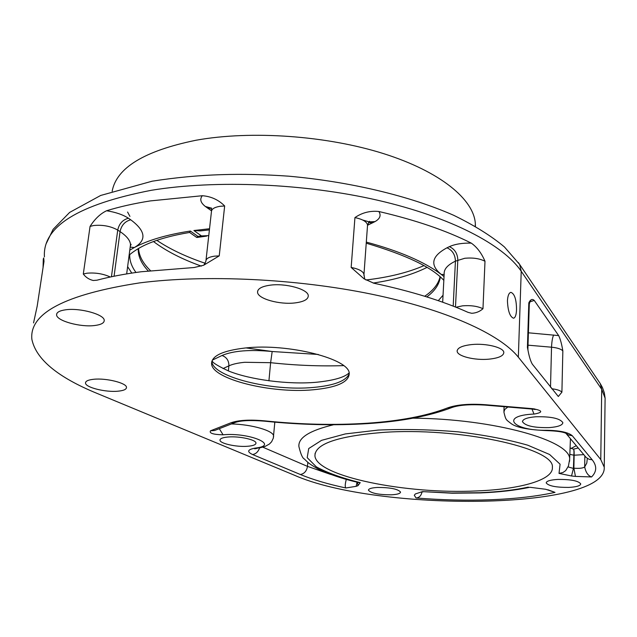 <?xml version="1.0" encoding="UTF-8"?>
<svg xmlns="http://www.w3.org/2000/svg" width="637" height="637" viewBox="0 0 637 637"><rect width="100%" height="100%" fill="white"/><g stroke="black" fill="none" stroke-linecap="round" stroke-linejoin="round"><path stroke-width="0.96" d="M507.434 300.823C507.896 311.071 509.942 316.868 513.573 318.221C515.317 317.728 516.304 314.893 516.535 309.717C516.448 299.509 514.569 293.713 510.906 292.343C508.923 292.837 507.761 295.664 507.434 300.823M208.761 235.634L201.451 235.913L193.895 230.53L200.352 230.905L209.398 229.893M530.064 487.297L545.678 489.272L555.01 492.377L547.844 489.749M471.73 344.561C486.071 343.064 503.891 347.523 503.819 352.492C503.564 355.924 498.596 358.145 488.921 359.164C474.756 360.558 457.231 356.234 457.151 351.21C457.302 347.866 462.159 345.644 471.73 344.561M270.295 285.161C285.965 282.987 308.372 289.349 308.276 295.759C308.22 299.39 303.857 301.763 295.178 302.893C279.731 304.908 257.682 298.785 257.555 292.256C257.515 288.728 261.767 286.355 270.295 285.161M65.85 309.765C80.246 307.719 104.46 314.511 104.229 320.355C104.277 322.991 101.092 324.711 94.69 325.515C80.493 327.426 56.621 320.881 56.589 314.901C56.502 312.329 59.583 310.617 65.85 309.765M93.766 379.27C106.228 377.9 126.739 383.052 126.492 387.376C126.492 389.366 123.666 390.632 118.012 391.19C105.702 392.472 85.438 387.479 85.509 383.06C85.469 381.117 88.225 379.851 93.766 379.27M228.595 436.966C239.727 436.082 256.185 439.793 255.97 443.073C255.899 444.801 252.977 445.876 247.196 446.298C236.184 447.126 219.908 443.511 219.996 440.183C220.036 438.487 222.902 437.42 228.595 436.966M377.534 487.448C390.274 487.472 397.942 489.009 400.538 492.059C400.37 493.571 397.289 494.495 391.285 494.814C378.681 494.79 371.068 493.253 368.433 490.203C368.552 488.714 371.586 487.791 377.534 487.448M557.932 479.414C570.863 479.343 578.468 480.831 580.737 483.905C580.426 485.808 576.453 486.979 568.833 487.409C556.037 487.472 548.497 485.975 546.204 482.918C546.45 481.039 550.36 479.876 557.932 479.414M535.908 416.757C551.116 416.463 560.098 418.429 562.861 422.657C562.543 425.269 557.988 426.917 549.19 427.61C534.18 427.889 525.27 425.914 522.475 421.702C522.706 419.146 527.181 417.498 535.908 416.757M382.176 432.483C457.74 426.782 555.456 448.129 552.359 467.311C553.609 479.916 520.397 489.248 476.898 490.928C406.517 494.471 316.685 476.508 314.941 455.988C314.75 444.069 337.164 436.234 382.176 432.483M245.221 347.993C288.346 343.056 350.294 359.061 349.235 373.72C348.734 382.232 336.647 387.591 312.974 389.796C271.489 393.738 212.201 379.27 211.588 363.854C211.444 355.932 222.655 350.645 245.221 347.993M455.996 307.249L462.518 305.84C470.751 305.195 477.567 306.158 482.973 308.722C479.78 311.557 476.022 313.078 471.706 313.293L468.036 312.353C442.739 300.959 411.335 291.244 373.847 283.218L364.125 278.879L351.162 267.436L354.936 217.583C362.142 212.631 370.113 210.6 378.856 211.5C381.316 215.378 380.034 218.746 375.002 221.604L367.557 225.251M444.029 276.577L441.306 274.459C429.649 265.016 431.552 256.13 447.007 247.793L449.372 246.662C454.937 244.13 462.223 242.944 471.245 243.103C446.426 230.618 415.635 220.083 378.856 211.5M471.245 243.103C476.938 247.076 481.524 253.128 484.996 261.258C479.669 258.518 472.925 257.523 464.787 258.272L455.431 261.162L453.186 306.134M211.516 210.831L205.377 206.492C200.559 202.741 199.548 199.15 202.327 195.718L150.149 200.934C133.985 203.506 119.461 206.778 106.578 210.751C115.735 212.209 123.021 214.709 128.443 218.244L130.736 219.805C145.69 230.905 146.892 240.149 134.351 247.53C148.015 240.197 166.679 234.703 190.352 231.04L197.932 236.415L201.451 235.913M202.327 195.718C211.054 196.387 218.499 199.803 224.662 205.966L219.821 206.332C214.215 207.304 211.412 209.151 211.42 211.874L206.006 260.23M203.888 265.151L205.894 261.266C205.862 258.741 208.673 257.045 214.343 256.178L219.239 255.867L203.617 265.263L194.094 267.524L141.111 271.76C124.717 273.934 110.01 276.745 96.975 280.192L93.265 280.495C89.156 279.547 85.836 277.39 83.304 274.029L90.056 226.414C94.857 218.929 100.367 213.706 106.578 210.751M518.343 357.174C500.021 334.226 446.394 309.598 371.275 294.111C296.221 278.688 205.687 274.412 139.686 282.884C65.093 294.421 29.151 313.245 31.874 339.346C36.022 359.276 57.8 377.311 97.198 393.459L293.944 475.027C376.993 512.132 607.029 510.42 604.242 467.168L600.771 459.572L518.343 357.174L521.225 271.274C503.413 244.919 451.123 217.185 377.868 200.289C304.677 183.464 216.293 179.682 151.51 190.256C78.2 204.469 42.504 226.668 44.423 256.854M112.16 191.251C116.467 167.778 144.456 150.77 196.124 140.22C251.352 130.274 326.789 135.681 383.633 153.652C440.565 171.672 473.92 199.5 475.345 223.683L475.409 226.326M440.071 276.84C438.328 284.086 433.2 290.56 424.704 296.253M534.26 300.441L558.665 335.595C560.345 338.995 561.738 344.123 562.845 350.963L561.906 392.177L558.307 396.501L532.341 364.197C530.613 361.275 529.148 356.585 527.962 350.127L527.42 347.499L527.906 348.63L529.299 304.064L528.821 302.846C530.47 299.406 532.277 298.61 534.26 300.441L529.801 301.882M43.865 259.307L43.284 259.044L43.069 267.452M569.836 454.324L573.873 455.224L573.427 468.426L571.532 475.982L575.442 476.396L573.881 468.195L574.136 455.248C574.24 451.537 574.017 449.507 573.459 449.157L578.213 447.986M571.532 475.982L559.023 473.402L562.949 472.519L565.72 470.584L568.451 465.966L569.637 459.396L569.574 461.347M333.597 424.744C309.534 430.524 297.973 437.818 298.92 446.641C300.736 454.149 302.543 458.266 304.351 458.99C308.053 462.518 307.966 463.163 317.919 468.864C328.668 474.127 342.053 478.658 358.082 482.448L360.231 482.647L357.93 485.697L357.564 482.328M357.007 482.201L356.163 486.326L357.93 485.697M356.163 486.326L345.851 487.974C344.951 487.058 345.039 484.446 346.106 480.123M584.854 455.917L584.67 466.953C585.809 472.439 588.102 475.775 591.558 476.954L575.442 476.396M421.981 491.868C421.232 495.721 419.25 497.752 416.041 497.975L414.297 495.267L415.38 493.93L422.49 491.621L452.214 493.213L480.449 492.919M150.467 270.629C143.142 263.535 139.185 256.305 138.587 248.932L138.555 248.414M362.676 220.02L371.387 222.488M442.707 301.588L442.205 302.049M131.771 273.09L127.631 266.624M43.284 259.044L43.706 257.945L44.009 261.345L37.201 306.11L33.554 322.911M285.71 285.296L281.809 284.93M129.12 255.27C128.459 255.652 135.426 249.218 146.852 244.234C158.048 239.289 172.309 235.364 189.643 232.449L190.352 231.04M583.779 454.635L573.873 455.224C574.08 451.522 573.929 449.499 573.404 449.149L570.083 447.907M189.643 232.449L196.53 237.322L197.932 236.415M349.227 373.64C346.249 380.942 334.234 385.552 313.165 387.455C271.704 391.437 212.447 376.921 211.85 361.426L211.834 361.283M426.957 267.429C412.457 274.682 394.518 279.89 373.139 283.059M138.277 248.581L138.285 251.257C138.81 257.889 142.123 264.435 148.214 270.884M135.984 272.469C131.628 266.577 129.542 260.66 129.717 254.72M318.253 354.459L272.174 351.513L270.621 362.692L244.759 362.286C237.967 362.931 232.68 364.125 228.89 365.853L223.022 368.568M343.566 365.63C319.766 366.379 295.449 365.399 270.621 362.692L268.925 380.822M366.315 242.1C399.463 251.058 424.457 261.839 441.306 274.459L444.132 274.475M193.895 230.53L209.533 228.747M422.49 491.621L451.553 493.006L479.804 492.719C498.365 491.947 514.537 490.084 528.32 487.13M555.01 492.377C536.895 496.327 515.612 498.779 491.159 499.727C466.722 500.634 441.68 500.045 416.041 497.975M565.728 433.216C562.758 431.822 556.539 430.954 547.064 430.62L546.689 430.27C512.936 430.994 499.233 415.603 533.989 414.05L534.411 414.026C543.265 412.362 542.772 410.586 532.922 408.707L532.389 409.073L484.956 405.092M345.851 487.974C327.959 484.136 312.807 479.645 300.377 474.509L252.57 454.531C246.551 451.633 247.546 449.467 255.564 448.042C280.097 445.335 249.274 432.276 223.069 434.792L222.743 434.816C213.037 434.514 208.968 433.176 210.536 430.795L231.024 422.761C238.62 420.117 249.839 419.488 264.681 420.858C300.369 424.553 334.529 425.341 367.175 423.231C399.837 421.033 426.647 415.929 447.596 407.903L451.593 407.64C458.783 405.021 469.883 404.169 484.908 405.084L485.338 404.71L532.922 408.707M223.069 434.792L219.287 428.677M274.738 423.796L274.643 422.14M231.438 423.931C252.156 424.449 273.743 430.819 273.615 436.098L273.544 436.966M605.062 400.888L605.102 398.141L601.702 389.303L600.771 459.572M599.186 382.009L600.301 383.657L601.702 389.303L521.225 271.274L519.649 264.466L518.351 262.54M484.996 261.258L482.973 308.722M224.662 205.966L219.239 255.867M114.071 276.227L120.051 231.605L117.734 230.076C110.75 226.175 102.708 224.654 93.623 225.522L90.056 226.414M83.304 274.029L86.895 273.217C95.335 272.469 103.138 273.735 110.305 277.015M128.443 218.244C122.71 219.733 119.143 223.675 117.734 230.076L111.435 276.769M529.291 304.526L529.299 304.064C530.024 301.213 530.701 299.788 531.322 299.804L530.836 300.146M527.42 347.499L528.821 302.846M426.822 296.914C434.8 291.037 439.291 284.413 440.31 277.047M528.399 332.801L558.665 335.595M212.304 360.136L222.01 355.494C233.23 350.716 249.951 349.394 272.174 351.513L246.057 347.913M559.023 473.402L560.082 464.206L549.604 454.492L527.81 445.215C508.047 439.538 484.797 435.071 458.059 431.83C430.477 429.545 403.874 428.956 378.259 430.071L345.342 433.924L321.574 440.342L308.722 448.544L307.201 457.661L316.318 466.841C327.163 472.758 341.798 478.029 360.231 482.647M447.596 407.903C456.697 404.646 469.278 403.579 485.338 404.71M546.689 430.27C559.835 430.516 568.371 432.348 572.305 435.764L592.179 459.787C597.06 465.934 596.853 471.651 591.558 476.954M443.041 295.226L438.28 300.68M201.332 266.123C181.975 259.187 166.026 250.994 153.493 241.542M127.575 212.033L129.924 216.397M550.503 387.256L551.531 347.197L528.017 345.174M228.365 370.925L228.89 365.853C228.954 360.669 226.653 357.222 222.01 355.494M455.487 307.042L457.812 260.063C457.589 253.582 454.778 249.123 449.372 246.662M130.099 247.801L130.521 244.576C130.131 240.332 126.636 236.008 120.051 231.605C121.452 225.219 125.019 221.286 130.736 219.805M447.007 247.793C452.405 250.245 455.216 254.696 455.431 261.162C447.604 264.904 443.846 269.18 444.164 274.006L442.675 302.217M562.845 350.963C561.229 349.052 557.455 347.794 551.531 347.197C551.785 341.496 552.494 337.427 553.657 334.974M551.682 388.745C557.041 389.406 560.449 390.545 561.906 392.177M44.009 261.345L37.185 306.166M37.05 306.763L37.201 306.11M367.485 225.952L367.549 225.044C366.84 221.708 362.636 219.224 354.936 217.583M351.162 267.436C358.965 269.005 363.233 271.338 363.966 274.436L363.902 275.288M307.814 462.311L307.48 466.364L330.523 474.39M262.802 447.182L307.48 466.364C306.708 471.014 304.343 473.729 300.377 474.509M573.881 468.195C579.383 468.625 582.974 468.211 584.67 466.953L586.788 463.091L587.242 459.054M571.063 448.472L576.278 445.677M413.007 418.175C493.993 418.74 571.437 440.764 569.637 459.396L570.441 438.71M547.024 430.62C528.232 429.848 516.249 427.491 511.081 423.549C506.081 419.536 505.874 420.547 503.899 412.035L504.767 409.432L507.896 407.019M252.57 454.531C255.883 453.974 258.224 451.768 259.585 447.907M255.564 448.042L259.57 447.915L265.072 446.441L269.451 444.005L271.625 441.744L273.313 438.145L274.826 422.156M210.536 430.795L214.637 430.493M231.024 422.761L235.037 422.522L214.494 430.548M264.681 420.858L264.506 421.161C250.5 420.022 240.682 420.476 235.037 422.522M565.998 433.399L586.223 457.541L589.225 459.349L592.179 459.787M565.043 432.3L568.188 434.912L572.305 435.764M533.989 414.05L531.991 409.042M211.691 208.211L205.377 206.492M375.002 221.604L368.879 221.883L369.603 221.286L367.549 225.044L363.966 274.436L364.722 279.141L364.125 278.879M211.245 208.355L207.558 208.124M372.733 222.831L368.441 222.496M129.789 250.174L134.351 247.53L130.306 247.124M568.037 466.905L573.427 468.426M211.588 363.854L211.85 361.426C213.698 361.036 208.522 361.673 228.962 371.164C250.293 379.708 288.012 384.74 315.976 382.304C333.422 380.56 344.458 377.423 349.1 372.908M365.909 279.993L366.641 279.906C389.143 277.23 408.237 272.477 423.923 265.637M138.587 248.932L138.285 251.257L138.125 248.669M443.822 280.384C432.332 267.484 406.462 255.087 366.235 243.191M480.553 492.919C499.042 492.162 515.357 490.299 529.498 487.353M532.452 409.081L535.271 409.519L534.363 408.858M368.441 423.557C401.716 421.376 429.434 416.065 451.593 407.64M604.242 467.168L605.102 398.141L604.314 392.774L602.459 387.583L600.301 383.657L519.649 264.466L504.432 246.957C491.31 235.953 474.39 225.402 453.679 215.29C409.941 196.037 350.756 181.8 288.792 176.186C241.829 172.914 200.153 173.734 152.187 181.187L100.686 195.455L69.64 212.416L53.11 229.36L46.374 243.294M475.345 223.683L475.226 226.223M130.306 246.232L131.118 244.305L130.521 244.576L126.675 273.902M314.941 455.988L315.108 453.289M522.483 421.288L522.475 421.702M220.044 439.705L219.996 440.183M85.613 382.296L85.509 383.06M56.773 313.667L56.589 314.901M257.682 290.95L257.555 292.256M457.183 350.477L457.151 351.21M504.09 406.701L503.931 411.191M254.72 448.822L257.348 448.265M368.337 423.565C335.213 425.699 300.608 424.895 264.53 421.161M211.548 210.736L211.237 207.988M527.962 350.127L527.906 348.63M423.119 491.86L420.85 492.059M358.862 482.599L358.44 482.535M206.691 236.088L196.897 237.482M205.225 263.288C185.908 256.743 169.784 249.099 156.853 240.348"/></g></svg>
